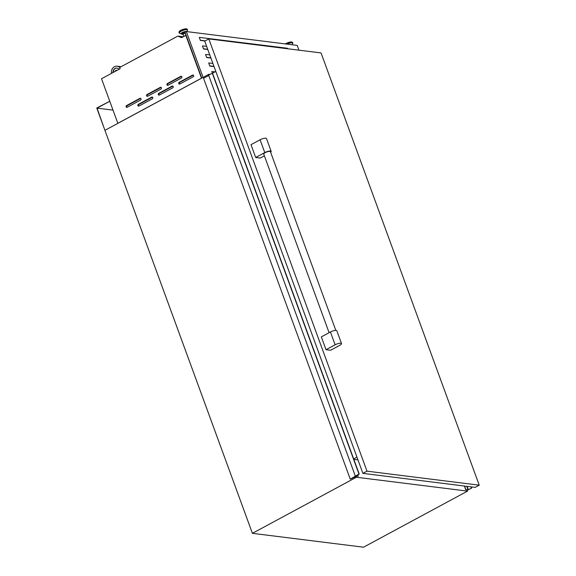 <?xml version="1.0" encoding="UTF-8"?>
<svg xmlns="http://www.w3.org/2000/svg" width="576" height="576" viewBox="0 0 576 576"><rect width="100%" height="100%" fill="white"/><g stroke="black" fill="none" stroke-linecap="round" stroke-linejoin="round"><path stroke-width="0.86" d="M209.153 74.866L208.93 74.246L104.933 130.327L97.027 108.137L109.771 101.268L96.768 108.022L252.403 533.326L356.4 477.238L356.011 476.172M113.011 110.131L97.027 108.137M152.762 97.582A0.943 0.806 -82.9 0 0 151.704 97.128L138.334 104.335A0.943 0.806 -82.9 0 0 138.96 106.049L152.33 98.834A0.943 0.806 -82.9 0 0 152.762 97.582M152.431 97.157A0.943 0.806 -82.9 0 0 152.323 97.207L138.953 104.414A0.943 0.806 -82.9 0 0 138.845 106.092M173.189 86.566A0.943 0.806 -82.9 0 0 172.13 86.112L158.76 93.319A0.943 0.806 -82.9 0 0 159.386 95.033L172.757 87.818A0.943 0.806 -82.9 0 0 173.189 86.566M172.865 86.141A0.943 0.806 -82.9 0 0 172.75 86.191L159.379 93.398A0.943 0.806 -82.9 0 0 159.278 95.076M193.615 75.55A0.943 0.806 -82.9 0 0 192.564 75.096L179.186 82.303A0.943 0.806 -82.9 0 0 179.813 84.017L193.183 76.802A0.943 0.806 -82.9 0 0 193.615 75.55M193.291 75.125A0.943 0.806 -82.9 0 0 193.176 75.168L179.806 82.382A0.943 0.806 -82.9 0 0 179.705 84.06M140.983 98.82A0.943 0.806 -82.9 0 0 139.925 98.366L126.554 105.574A0.943 0.806 -82.9 0 0 127.181 107.28L140.551 100.073A0.943 0.806 -82.9 0 0 140.983 98.82M140.659 98.395A0.943 0.806 -82.9 0 0 140.544 98.438L127.174 105.653A0.943 0.806 -82.9 0 0 127.073 107.33M161.41 87.804A0.943 0.806 -82.9 0 0 160.358 87.35L146.988 94.558A0.943 0.806 -82.9 0 0 147.607 96.264L160.978 89.057A0.943 0.806 -82.9 0 0 161.41 87.804M161.086 87.372A0.943 0.806 -82.9 0 0 160.97 87.422L147.6 94.637A0.943 0.806 -82.9 0 0 147.499 96.314M181.836 76.788A0.943 0.806 -82.9 0 0 180.785 76.334L167.414 83.542A0.943 0.806 -82.9 0 0 168.041 85.248L181.411 78.041A0.943 0.806 -82.9 0 0 181.836 76.788M181.512 76.356A0.943 0.806 -82.9 0 0 181.404 76.406L168.034 83.621A0.943 0.806 -82.9 0 0 167.926 85.298M183.168 34.351A1.966 0.533 -20.1 0 1 182.563 34.38A1.966 0.533 -20.1 0 1 182.261 34.222A1.966 0.533 -20.1 0 1 183.175 33.372A1.966 0.533 -20.1 0 1 185.177 32.724M182.261 34.222L182.009 33.53A1.966 0.533 -20.1 0 1 183.233 32.53A1.966 0.533 -20.1 0 1 185.4 32.026A1.966 0.533 -20.1 0 1 185.422 32.026M183.197 34.042L185.026 33.055L186.034 35.417M201.485 78.206L117.842 123.314L101.527 78.746L120.103 68.731L119.65 67.493L177.869 36.094L181.562 37.685L185.81 35.388L201.521 78.242M211.795 71.546L215.1 71.827M212.4 73.195L211.939 71.942M208.67 63.007L212.875 63.403M214.049 66.607L209.794 66.074L208.814 63.396M205.546 54.461L209.75 54.857M210.924 58.061L206.669 57.528L205.69 54.857M202.421 45.922L206.626 46.318M207.799 49.522L203.537 48.989L202.558 46.31M199.289 37.375L287.381 48.247L287.561 48.744M204.919 41.004L200.412 40.442L199.433 37.771M114.991 71.489A1.771 1.505 97.1 0 1 117.014 70.394M119.722 67.45A5.911 5.026 -82.9 0 0 117.137 66.175A5.911 5.026 -82.9 0 0 111.456 73.39M119.009 69.322A4.018 3.413 -82.9 0 0 116.899 68.054A4.018 3.413 -82.9 0 0 112.99 72.562M356.4 477.238L467.532 491.119L363.535 547.2L252.403 533.326M467.532 491.119L467.078 489.881M208.93 74.246L210.046 74.383M177.869 36.094L183.254 36.77M185.81 35.388L186.17 35.431M117.842 123.314L201.506 78.214M120.874 66.83A5.911 5.026 -82.9 0 0 119.671 66.492L117.137 66.175M117.029 68.076A4.018 3.413 -82.9 0 0 113.227 72.432M203.083 77.4L186.307 31.55L297.187 45.396L298.937 50.162M201.78 78.098L185.004 32.249L186.307 31.55M200.34 40.241L205.207 40.853L200.34 40.234M287.136 48.218L287.086 48.686M203.465 48.787L207.72 49.313L203.465 48.78M206.59 57.326L210.852 57.859L206.59 57.319M209.714 65.866L213.977 66.398L209.714 65.866M356.508 476.237L350.251 479.153L358.978 474.041L212.285 73.181L359.23 474.07L356.011 475.848L358.2 476.194L356.443 476.064M355.298 476.021L208.606 75.161L212.285 73.181M358.25 476.143L357.782 474.847M350.251 479.153L203.558 78.293L208.735 75.506M467.143 490.046L465.689 489.65L468.353 489.766L471.478 488.081L471.031 486.864L471.715 488.117L471.269 486.893M471.715 488.117L467.179 490.154M465.682 489.643L464.4 486.036M465.833 489.578L464.544 486.058M329.105 332.698L263.743 154.094A3.542 0.965 -20.1 0 1 265.946 152.287A3.542 0.965 -20.1 0 1 269.856 151.373A3.542 0.965 -20.1 0 1 270.403 151.654L335.808 330.394M321.048 52.927L479.232 485.179L366.991 471.161L208.807 38.909L321.048 52.927M335.124 344.794A4.37 1.195 -20.1 0 1 340.841 343.231A4.37 1.195 -20.1 0 1 341.518 343.577A4.37 1.195 -20.1 0 1 339.696 345.37L330.595 350.273L326.023 349.704L321.336 336.888L330.43 331.985L335.124 344.794L326.023 349.704M264.384 155.844L260.258 158.069L255.686 157.5L250.992 144.684L260.093 139.774L264.787 152.59L255.686 157.5M479.232 485.179L475.15 487.382L362.902 473.364L366.991 471.161M208.807 38.909L204.718 41.112L362.902 473.364M353.858 459.382L357.977 459.9M356.962 457.135L353.678 458.906M215.82 71.438L212.537 73.21M341.518 343.577L336.823 330.768A4.37 1.195 159.9 0 0 336.154 330.415A4.37 1.195 159.9 0 0 330.43 331.985M264.787 152.59A4.37 1.195 -20.1 0 1 270.504 151.02A4.37 1.195 -20.1 0 1 271.181 151.373A4.37 1.195 -20.1 0 1 270.641 152.316M271.181 151.373L266.486 138.557A4.37 1.195 159.9 0 0 265.817 138.211A4.37 1.195 159.9 0 0 260.093 139.774M152.323 97.207L151.704 97.128M172.75 86.191L172.13 86.112M193.176 75.168L192.564 75.096M140.544 98.438L139.925 98.366M160.97 87.422L160.358 87.35M181.404 76.406L180.785 76.334M182.196 34.027A2.758 0.756 -20.1 0 1 181.692 34.027A2.758 0.756 -20.1 0 1 182.412 32.681A2.758 0.756 -20.1 0 1 186.026 31.687A2.758 0.756 -20.1 0 1 186.041 31.694M181.454 34.042A3.017 0.821 -20.1 0 1 181.174 33.97A3.017 0.821 -20.1 0 1 182.498 32.429A3.017 0.821 -20.1 0 1 186.192 31.486A3.017 0.821 -20.1 0 1 186.516 31.579M182.203 34.056L179.546 33.257A4.349 1.188 -20.1 0 1 181.462 31.039A4.349 1.188 -20.1 0 1 186.782 29.671A4.349 1.188 -20.1 0 1 187.409 30.384L187.466 29.765A4.45 1.217 -20.1 0 1 187.459 30.038M179.287 33.026A4.45 1.217 -20.1 0 1 179.107 32.825A4.45 1.217 -20.1 0 1 181.872 30.557A4.45 1.217 -20.1 0 1 186.782 29.405A4.45 1.217 -20.1 0 1 187.466 29.765L187.315 29.354A4.45 1.217 -20.1 0 0 186.631 29.002A4.45 1.217 -20.1 0 0 181.721 30.154A4.45 1.217 -20.1 0 0 178.956 32.414C179.424 30.55 181.901 29.34 186.401 28.8L187.315 29.354M179.158 31.81A4.097 1.116 -20.1 0 1 181.98 29.772A4.097 1.116 -20.1 0 1 186.235 28.829M291.838 44.726A3.017 0.821 159.9 0 0 291.514 44.633A3.017 0.821 159.9 0 0 291.031 44.626M292.126 44.762L292.73 43.531A4.349 1.188 159.9 0 0 292.104 42.818A4.349 1.188 159.9 0 0 286.934 44.114M292.781 43.186A4.45 1.217 159.9 0 0 292.788 42.912A4.45 1.217 159.9 0 0 292.104 42.559A4.45 1.217 159.9 0 0 286.459 44.057M285.379 43.92L290.412 42.005L292.637 42.509A4.45 1.217 159.9 0 0 291.953 42.156A4.45 1.217 159.9 0 0 285.746 43.963M291.557 41.983A4.097 1.116 159.9 0 0 285.415 43.927M182.009 34.042A3.017 0.821 -20.1 0 1 181.627 34.049M168.034 83.621L167.414 83.542M147.6 94.637L146.988 94.558M127.174 105.653L126.554 105.574M179.806 82.382L179.186 82.303M159.379 93.398L158.76 93.319M138.953 104.414L138.334 104.335M359.215 474.07L212.515 73.21M468.043 489.852L466.754 486.331M468.353 489.766L467.107 486.374M179.546 33.257L178.956 32.414M183.917 36.41L183.017 33.948M292.73 43.531L292.637 42.509M186.804 31.615L187.409 30.384M471.478 488.081L471.031 486.864"/></g></svg>
